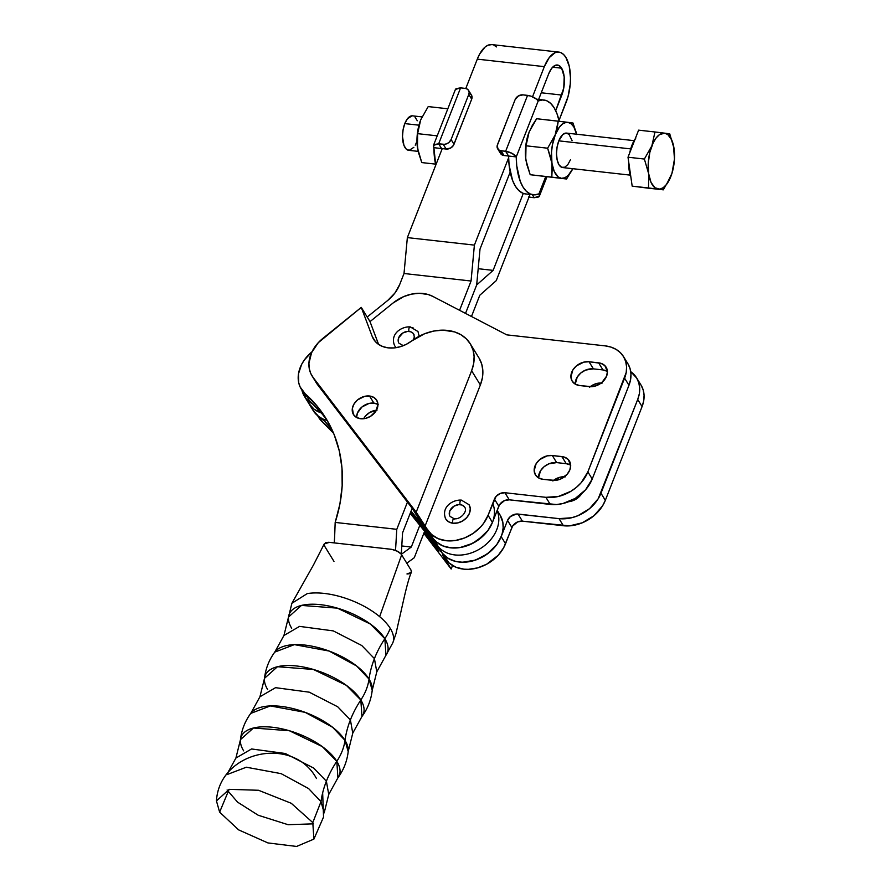 <?xml version="1.0" encoding="UTF-8"?>
<svg xmlns="http://www.w3.org/2000/svg" width="891" height="891" viewBox="0 0 891 891"><rect width="100%" height="100%" fill="white"/><g stroke="black" fill="none" stroke-linecap="round" stroke-linejoin="round"><path stroke-width="1.34" d="M372.215 690.302L369.03 679.076A104.592 80.235 148.4 0 1 374.42 658.605L376.782 671.859L374.42 658.605A104.592 80.235 -31.6 0 0 369.03 679.076L356.678 666.023L329.169 651.054L294.375 644.627L274.762 652.112L283.939 635.483L299.576 626.384L333.29 630.895L361.768 645.518L374.42 658.605L361.768 645.518L333.29 630.895L299.576 626.384L283.939 635.483L288.517 617.04L301.481 605.412L337.411 608.152L370.333 624.012L384.856 638.702A52.714 23.701 21.4 0 1 385.959 655.23L376.782 671.859L372.215 690.302A52.714 23.701 -158.6 0 0 369.03 679.076A54.195 41.576 148.4 0 1 360.833 699.992A52.714 23.701 21.4 0 1 361.935 716.52C367.671 708.69 371.101 699.947 372.215 690.302M348.192 751.592L345.006 740.365A104.592 80.235 148.4 0 1 350.397 719.895L352.758 733.159L350.397 719.895A104.592 80.235 -31.6 0 0 345.006 740.365L332.655 727.312L305.145 712.343L270.352 705.928L250.75 713.401L259.927 696.773L275.553 687.674L309.266 692.184L337.745 706.808L350.397 719.895L337.745 706.808L309.266 692.184L275.553 687.674L259.927 696.773L264.493 678.329L277.469 666.713L313.387 669.453L346.309 685.313L360.833 699.992A104.592 80.235 -31.6 0 0 350.397 719.895A104.592 80.235 148.4 0 1 360.833 699.992L361.935 716.52L352.758 733.159L348.192 751.592A52.714 23.701 -158.6 0 0 345.006 740.365A54.195 41.576 148.4 0 1 336.809 761.293A52.714 23.701 21.4 0 1 337.912 777.81C343.648 769.98 347.078 761.237 348.192 751.592M227.094 789.972L237.563 802.145L258.212 815.243L288.083 824.698L313.521 823.841M324.168 812.893L320.994 801.666A104.592 80.235 148.4 0 1 326.373 781.195L328.746 794.449L326.373 781.195A104.592 80.235 -31.6 0 0 320.994 801.666L308.642 788.602L281.122 773.644L246.328 767.218L226.726 774.702L235.903 758.063L251.54 748.963L285.254 753.485L313.732 768.098L326.373 781.195L313.732 768.098L285.254 753.485L251.54 748.963L235.903 758.063L240.47 739.63L253.445 728.003L289.375 730.743L322.297 746.602L336.809 761.293A104.592 80.235 -31.6 0 0 326.373 781.195A104.592 80.235 148.4 0 1 336.809 761.293L337.912 777.81L328.746 794.449L324.168 812.893M406.964 573.96L411.386 572.323L410.974 570.017L401.652 554.859L379.644 616.65A54.195 24.369 21.4 0 1 390.258 628.389A54.195 24.369 21.4 0 1 393.588 639.315A54.195 24.369 21.4 0 1 392.808 642.834M392.831 642.801A54.195 24.369 -158.6 0 0 393.588 639.315A54.195 24.369 -158.6 0 0 390.258 628.389A54.195 41.576 148.4 0 1 384.856 638.702A104.592 80.235 -31.6 0 0 374.42 658.605A104.592 80.235 148.4 0 1 384.856 638.702L385.959 655.23L392.831 642.801L395.972 633.657L404.046 598.006C407.12 584.708 409.57 576.154 411.386 572.323M229.11 789.381L219.631 812.147L238.632 829.877L267.924 842.931L296.569 846.45L313.899 839.11L312.797 822.582L320.994 801.644L312.797 822.582L291.246 803.281L258.535 790.272L229.243 789.337L216.446 800.92L219.631 812.147L229.11 789.381M407.655 573.971L409.983 573.581M410.784 573.113L411.497 571.766L410.974 570.017L401.652 554.859C399.892 552.097 396.372 550.226 391.071 549.257L328.656 542.285L325.627 542.675L324.112 544.479M400.939 553.924L397.341 551.251L391.84 549.368L329.392 542.352L324.235 543.933L324.647 546.228L333.969 561.397M324.224 545.325L324.647 546.228M334.27 542.897L334.648 536.493L334.27 542.897M395.526 550.415L396.785 529.321L407.443 502.112L396.785 529.321L335.172 522.416L334.648 536.493L335.172 522.416L396.785 529.321L395.526 550.415M412.177 508.293L402.565 532.818L401.284 554.336L411.308 547.029L401.785 545.96L411.308 547.029L401.284 554.336L402.565 532.818L412.177 508.293M305.257 393.855A34.682 26.607 148.4 0 1 301.303 389.167A34.682 26.607 148.4 0 1 311.961 351.856L304.388 359.908L301.637 364.386L298.496 373.752L298.73 382.818L300.122 386.95L305.257 393.855A182.087 139.687 148.4 0 1 325.995 418.458A182.087 139.687 148.4 0 1 335.172 522.416L339.894 504.094L342.166 485.907L341.977 468.131L339.315 451.013L334.225 434.797L326.774 419.728L317.062 406.018L305.257 393.855L309.623 400.961L305.257 393.855M321.172 412.8L309.623 400.961A182.087 139.687 -31.6 0 1 328.111 422.056M243.655 750.857A52.714 23.701 21.4 0 1 240.47 739.63A52.714 23.701 21.4 0 1 282.558 728.972A52.714 23.701 21.4 0 1 336.809 761.293A54.195 41.576 -31.6 0 0 345.006 740.365A52.714 23.701 -158.6 0 0 296.725 709.581A52.714 23.701 -158.6 0 0 250.75 713.401C245.014 721.242 241.584 729.985 240.47 739.63M267.668 689.556A52.714 23.701 21.4 0 1 264.493 678.329A52.714 23.701 21.4 0 1 306.571 667.682A52.714 23.701 21.4 0 1 360.833 699.992A54.195 41.576 -31.6 0 0 369.03 679.076A52.714 23.701 -158.6 0 0 320.749 648.292A52.714 23.701 -158.6 0 0 274.762 652.112C269.037 659.953 265.607 668.684 264.493 678.329M291.691 628.266A52.714 23.701 21.4 0 1 288.517 617.04A52.714 23.701 21.4 0 1 330.594 606.381A52.714 23.701 21.4 0 1 384.856 638.702A54.195 41.576 -31.6 0 0 390.258 628.389A54.195 24.369 -158.6 0 0 379.644 616.65A54.195 24.369 -158.6 0 0 343.881 597.716A54.195 24.369 -158.6 0 0 307.228 593.618L291.903 603.285L307.228 593.618A54.195 24.369 21.4 0 1 343.881 597.716A54.195 24.369 21.4 0 1 379.644 616.65L401.652 554.859M291.88 603.33L288.517 617.04M317.408 414.939L320.593 420.095L322.731 422.289L319.557 417.122L322.731 422.289L333.635 433.349A182.087 139.687 -31.6 0 0 322.731 422.289A34.682 26.607 -31.6 0 1 318.778 417.601L317.586 415.651M322.007 418.547A182.087 139.687 148.4 0 1 331.931 429.495L322.007 418.547M406.775 563.201L414.259 557.744L424.628 531.292L414.259 557.744L406.775 563.201M419.817 525.322L411.308 547.029L419.817 525.322M376.492 410.15A13.655 10.48 148.4 0 0 363.639 418.725L365.6 415.897L369.665 412.511L377.06 410.094M492.489 522.271L487.99 530.423L483.679 535.413L472.731 543.332L460.124 547.531L453.786 548.021L447.761 547.397L442.281 545.671L437.537 542.931L433.739 539.255L411.074 511.1L433.739 539.255L438.105 546.361A34.682 26.607 -31.6 0 0 479.87 548.889A34.682 26.607 -31.6 0 0 497.078 510.565A34.682 26.607 148.4 0 1 479.87 548.889A34.682 26.607 148.4 0 1 438.105 546.361L410.628 512.236L438.105 546.361L442.482 553.478L410.183 513.361L442.482 553.478A34.682 26.607 -31.6 0 0 485.885 554.948A34.682 26.607 -31.6 0 0 500.074 515.02A34.682 26.607 -31.6 0 0 498.581 512.904M492.712 503.46A34.682 26.607 148.4 0 1 475.504 541.784A34.682 26.607 148.4 0 1 433.739 539.255L442.482 553.478L446.28 557.142L451.013 559.882L456.504 561.608L462.529 562.232L475.259 560.161L487.266 553.99L496.733 544.646L500.029 539.211L502.201 533.553L503.148 527.884L502.847 522.416L500.007 514.92M369.531 396.016A13.655 10.48 148.4 0 1 376.715 400.226A13.655 10.48 148.4 0 1 374.565 412.923A13.655 10.48 148.4 0 1 360.632 418.737L356.355 417.356L353.404 414.449L352.379 408.267L354.117 403.835L357.525 399.936L364.575 396.361L369.531 396.016L373.819 397.397L376.759 400.304L377.94 404.28L376.047 410.918L370.467 416.364L365.588 418.38L360.632 418.737A13.655 10.48 148.4 0 1 353.449 414.527A13.655 10.48 148.4 0 1 355.598 401.819A13.655 10.48 148.4 0 1 369.531 396.016L373.908 403.122L369.531 396.016M377.94 404.369A13.655 10.48 -31.6 0 0 373.908 403.122L378.185 404.503M449.632 515.611A8.676 6.649 148.4 0 1 451.782 507.926A8.676 6.649 148.4 0 1 460.246 504.662A2.495 1.136 -83.6 0 1 460.034 501.822A2.495 1.136 -83.6 0 1 461.326 500.107A2.495 1.136 -83.6 0 1 461.872 500.519M445.155 517.749A13.655 10.48 -31.6 0 0 452.962 523.229A2.495 1.136 -83.6 0 1 452.762 520.389A2.495 1.136 -83.6 0 1 454.054 518.673A2.495 1.136 -83.6 0 1 454.588 519.085M315.069 380.435L313.198 377.572A34.682 26.607 148.4 0 1 312.017 375.857L316.383 382.963A34.682 26.607 -31.6 0 0 317.564 384.689L412.633 508.906L421.376 523.117L433.427 538.866L421.376 523.117L412.633 508.906L317.564 384.689L313.198 377.572L416.208 512.169L471.629 370.756L473.644 363.639L474.112 356.634L473.021 349.996L470.392 344.004L466.349 338.87L461.026 334.793L454.644 331.931L442.983 330.149L433.761 331.051L424.517 333.791L411.653 340.997A43.369 33.268 148.4 0 1 447.438 330.405A43.369 33.268 148.4 0 1 470.248 343.748A43.369 33.268 148.4 0 1 471.629 370.756L480.36 384.968A43.369 33.268 -31.6 0 0 478.979 357.97L470.248 343.748M312.017 375.857A34.682 26.607 148.4 0 1 322.932 338.335L361.278 307.395L372.171 336.341L374.588 340.674L378.207 344.149L382.84 346.588L388.253 347.869L394.145 347.924L400.226 346.744L406.162 344.394L411.653 340.997A28.178 21.618 148.4 0 1 373.574 339.204A28.178 21.618 148.4 0 1 372.171 336.341L375.501 341.754L372.171 336.341L361.278 307.395L370.01 321.606L393.098 302.973A34.682 26.607 148.4 0 1 423.025 293.484A34.682 26.607 148.4 0 1 432.736 296.358L428.125 294.509L419.271 293.284L411.508 294.13L403.746 296.58L393.098 302.973L370.01 321.606L361.278 307.395L318.31 342.667L311.572 352.691L308.921 363.405L309.255 368.551L310.692 373.329L313.198 377.572L416.208 512.169L433.427 538.866L436 541.661L442.638 545.827L450.813 547.854L459.867 547.575L469.067 545.014L477.687 540.369L488.045 530.345L492.433 522.416L499.495 504.796L504.551 500.575L509.284 499.829L556.474 504.54L562.867 503.538L575.263 498.403L585.565 489.794L592.225 479.013L628.968 385.268L630.583 379.577L630.962 373.975L630.082 368.662L627.977 363.873M398.533 342.4A8.676 6.649 148.4 0 1 400.683 334.715A8.676 6.649 148.4 0 1 409.147 331.452A2.495 1.136 -83.6 0 1 408.936 328.612A2.495 1.136 -83.6 0 1 410.228 326.897A2.495 1.136 -83.6 0 1 410.773 327.309L413.045 327.788M398.934 343.202L402.966 345.463A2.495 1.136 96.4 0 0 402.053 346.142A2.495 1.136 -83.6 0 1 402.955 345.463A2.495 1.136 -83.6 0 1 403.178 345.541M394.691 345.819C389.534 334.125 401.44 326.273 410.239 326.897A2.495 1.136 96.4 0 0 408.936 328.612A2.495 1.136 96.4 0 0 409.147 331.452A8.676 6.649 148.4 0 1 414.115 334.927M398.377 341.955L398.656 337.8L402.899 332.956L407.599 331.419L410.584 331.753L412.923 333.145M575.274 384.01L577.245 377.049L580.821 372.973L585.587 370.088L593.406 368.863L602.984 369.943L607.462 371.391M538.543 477.754L540.514 470.793L544.078 466.717L548.856 463.832L556.663 462.607L566.242 463.688L570.73 465.124M479.135 358.215L481.764 364.219L482.855 370.845L482.387 377.851L480.36 384.968L424.951 526.392L416.208 512.169L471.629 370.756L480.36 384.968L424.951 526.392L431.634 534.544L438.272 538.721L446.447 540.748L455.49 540.469L464.701 537.908L473.321 533.264L480.672 526.904L483.679 523.24L488.068 515.299A34.682 26.607 148.4 0 1 460.124 539.467A34.682 26.607 148.4 0 1 429.05 531.76L433.427 538.866A34.682 26.607 -31.6 0 0 464.489 546.573A34.682 26.607 -31.6 0 0 492.433 522.416L488.068 515.299L494.427 499.083L498.793 506.188L492.433 522.416L488.068 515.299L496.087 496.387L500.185 493.469L504.919 492.723L509.284 499.829A8.676 6.649 -31.6 0 0 498.793 506.188L494.427 499.083A8.676 6.649 148.4 0 1 504.919 492.723L545.905 497.323L550.27 504.429L509.284 499.829L504.919 492.723L545.905 497.323L558.49 496.432L570.886 491.297L576.41 487.355L581.199 482.688L587.86 471.907A34.682 26.607 148.4 0 1 545.905 497.323L550.27 504.429A34.682 26.607 -31.6 0 0 592.225 479.013L587.86 471.907L624.591 378.163L628.968 385.268L592.225 479.013L587.86 471.907L626.217 372.471L626.585 366.858L625.716 361.557L623.611 356.756L620.37 352.658L616.115 349.395L611.014 347.111L605.256 345.886L506.79 334.86L432.736 296.358L506.79 334.86L605.256 345.886A34.682 26.607 148.4 0 1 623.488 356.567A34.682 26.607 148.4 0 1 624.591 378.163L628.968 385.268A34.682 26.607 -31.6 0 0 627.865 363.673L623.488 356.567M370.01 321.606L378.608 344.427L370.01 321.606M356.6 417.578L357.38 413.134L361.891 407.042L368.952 403.467L373.908 403.122A13.655 10.48 -31.6 0 0 356.6 417.489M449.476 515.165L449.755 511.011L453.998 506.166L458.698 504.629L461.683 504.963L464.022 506.355M445.79 519.03C440.633 507.335 452.539 499.483 461.338 500.107A2.495 1.136 96.4 0 0 460.034 501.822A2.495 1.136 96.4 0 0 460.246 504.662A8.676 6.649 148.4 0 1 465.202 508.137M450.033 516.412L454.054 518.673A2.495 1.136 96.4 0 0 452.762 520.389A2.495 1.136 96.4 0 0 452.962 523.229A13.655 10.48 -31.6 0 0 466.294 518.083A13.655 10.48 -31.6 0 0 469.691 505.988M438.851 551.54L424.194 532.395L438.851 551.54L432.157 540.659L438.851 551.54M452.539 565.518L451.169 569.026L423.838 533.308L451.169 569.026L442.426 554.815L451.169 569.026L452.539 565.518M641.097 385.19L643.191 389.991L644.07 395.292L643.692 400.894L642.077 406.586L605.334 500.33L602.539 505.899L593.896 515.778L582.313 522.794L569.583 525.857L522.393 521.157L517.66 521.892L512.603 526.113L503.638 547.776L498.147 555.327L486.609 564.248L477.598 567.89L468.388 569.327L463.921 569.182L455.758 567.155L449.109 562.978L442.192 553.122L446.536 560.183A34.682 26.607 -31.6 0 0 477.598 567.89A34.682 26.607 -31.6 0 0 505.542 543.733L501.176 536.627A34.682 26.607 148.4 0 1 473.232 560.784A34.682 26.607 148.4 0 1 442.17 553.077L447.839 558.212L455.312 561.341L459.556 562.076L464.011 562.221L473.232 560.784L482.231 557.142L490.306 551.585L496.788 544.557L501.176 536.627L507.536 520.4L511.902 527.505L505.542 543.733L501.176 536.627L507.536 520.4A8.676 6.649 148.4 0 1 518.027 514.051L522.393 521.157A8.676 6.649 -31.6 0 0 511.902 527.505L507.536 520.4L510.398 516.535L516.479 514.018L559.013 518.64L563.39 525.746L522.393 521.157L518.027 514.051L559.013 518.64L563.39 525.746A34.682 26.607 -31.6 0 0 605.334 500.33L600.968 493.224A34.682 26.607 148.4 0 1 559.013 518.64L571.61 517.76L577.947 515.689L589.519 508.672L598.173 498.793L637.711 399.48L642.077 406.586L605.334 500.33L600.968 493.224L637.711 399.48L642.077 406.586A34.682 26.607 -31.6 0 0 640.974 384.99L636.597 377.884A34.682 26.607 148.4 0 1 637.711 399.48L639.326 393.789L639.693 388.186L638.825 382.885L636.72 378.085L630.739 371.692A34.682 26.607 148.4 0 1 636.597 377.884M446.536 560.183L442.426 554.815L446.536 560.183M602.138 383.074L594.33 384.299L589.564 387.195M568.213 501.744L575.965 499.205L581.812 493.503M565.406 476.819L560.216 477.186L552.821 480.928M607.406 371.358A14.312 10.97 -31.6 0 0 602.984 369.943L598.607 362.837A14.312 10.97 148.4 0 1 606.136 367.237A14.312 10.97 148.4 0 1 603.886 380.546A14.312 10.97 148.4 0 1 589.285 386.627L579.707 385.558L575.218 384.11L572.133 381.07L570.908 376.904L572.88 369.943L576.444 365.867L583.839 362.125L589.029 361.757L600.991 363.339L604.844 365.622L607.417 371.48L606.593 376.147L601.87 382.517L597.093 385.413L591.836 386.672L579.707 385.558A14.312 10.97 148.4 0 1 572.178 381.148A14.312 10.97 148.4 0 1 574.439 367.838A14.312 10.97 148.4 0 1 589.029 361.757L598.607 362.837L602.984 369.943L593.406 368.863L589.029 361.757L593.406 368.863A14.312 10.97 -31.6 0 0 575.285 384.144M570.663 465.091A14.312 10.97 -31.6 0 0 566.242 463.688L561.876 456.571A14.312 10.97 148.4 0 1 569.394 460.981A14.312 10.97 148.4 0 1 567.144 474.29A14.312 10.97 148.4 0 1 552.543 480.372L542.964 479.302L538.487 477.854L535.391 474.814L534.166 470.648L536.137 463.688L539.712 459.611L547.107 455.869L552.297 455.501L564.248 457.083L568.113 459.366L570.674 465.225L569.85 469.891L567.11 474.335L560.361 479.158L555.104 480.416L542.964 479.302A14.312 10.97 148.4 0 1 535.446 474.892A14.312 10.97 148.4 0 1 537.696 461.583A14.312 10.97 148.4 0 1 552.297 455.501L561.876 456.571L566.242 463.688L556.663 462.607L552.297 455.501L556.663 462.607A14.312 10.97 -31.6 0 0 538.543 477.888M396.239 347.646L394.646 345.741M418.002 331.586L419.182 336.252M469.1 504.796L470.27 508.772L469.49 513.227L466.862 517.471L462.808 520.856L457.929 522.883L452.962 523.229L448.685 521.848L445.734 518.952M553.434 480.438A14.312 10.97 148.4 0 1 564.515 476.752M581.712 493.659A14.312 10.97 148.4 0 1 568.636 501.7M590.176 386.694A14.312 10.97 148.4 0 1 601.258 383.007M421.966 116.899L412.544 115.841A17.341 7.93 96.4 0 0 404.792 123.604L418.959 125.186L404.792 123.604L407.399 118.804L412.076 115.819M635.172 138.94A25.215 11.538 96.4 0 0 632.009 145.044L632.744 145.133L632.009 145.044L635.795 138.072M634.091 140.655L566.553 133.093A17.341 7.93 96.4 0 0 558.802 140.845L630.705 148.908L558.802 140.845L562.923 134.43L566.086 133.071L569.037 134.329L572.078 140.633M435.554 164.122L421.777 162.574L435.554 164.122M420.196 121.176A28.178 12.897 96.4 0 0 420.162 121.287A28.178 12.897 96.4 0 0 417.311 146.692L417.612 133.65L437.225 135.844L417.612 133.65L417.467 147.861L421.777 162.574L418.146 151.559L416.966 140.945L417.89 130.008L420.184 121.209M417.612 133.65L420.686 119.873L428.215 106.586L447.828 108.78L428.215 106.586L420.686 119.862A28.178 12.897 96.4 0 0 420.686 119.873L417.612 133.65M417.467 147.861A28.178 12.897 96.4 0 0 417.467 147.873L417.311 146.703A28.178 12.897 96.4 0 0 417.333 146.837M471.506 95.148L471.695 99.168L453.486 145.322L450.824 147.917L446.146 149.042L441.591 148.53L438.673 143.796L460.591 87.864L466.227 88.61L467.987 89.646L469.156 92.308L468.777 94.424L471.695 99.168A6.504 4.99 -31.6 0 0 471.484 95.114L468.566 90.381A6.504 4.99 148.4 0 1 468.777 94.424L471.695 99.168L454.009 144.275L451.102 139.542L468.777 94.424L451.102 139.542A6.504 4.99 148.4 0 1 443.228 144.309L446.146 149.042A6.504 4.99 -31.6 0 0 454.009 144.275L451.102 139.542L448.953 142.437L446.781 143.752L444.397 144.331L438.673 143.796L460.591 87.864L465.147 88.376A6.504 4.99 148.4 0 1 468.566 90.381M469.145 93.343L470.905 94.379M438.673 143.796L443.228 144.309L446.146 149.042L441.557 148.552L438.673 143.796L433.483 145.378L433.884 147.672L433.371 145.924L434.095 144.576L438.673 143.796M455.29 89.991L456.014 88.643L460.591 87.864L455.401 89.445L433.483 145.378M441.568 148.541L433.884 147.672A47.691 21.818 96.4 0 0 435.766 165.091L433.884 147.672L441.557 148.541A47.691 21.818 -83.6 0 0 441.58 150.289L441.546 148.53M528.552 196.989L534.188 197.724L532.328 194.695L534.188 197.724L529.633 197.212A6.504 4.99 -31.6 0 1 528.987 197.111M497.657 148.786L500.575 153.519A6.504 4.99 -31.6 0 0 503.994 155.524L516.257 156.894L511.924 153.285L505.642 151.292L508.549 156.036L516.268 156.916L538.186 100.984A47.691 21.818 -83.6 0 1 543.878 100.015A47.691 21.818 -83.6 0 1 559.18 121.265L556.953 113.614L554.113 107.744L550.683 103.412L546.773 100.783L542.552 99.959L538.175 100.961L536.46 99.079L530.713 96.05L522.995 94.858L518.317 95.983L515.132 99.614A6.504 4.99 148.4 0 1 522.995 94.858L527.561 95.37L505.642 151.292C510.476 152.094 514.007 153.965 516.257 156.894L516.735 165.815L520.199 181.196L523.028 187.065L526.47 191.398L530.379 194.038L534.6 194.862L538.977 193.848L545.693 176.663L538.966 193.826L539.378 196.143L534.188 197.724L538.765 196.944L539.5 195.597L538.977 193.848A47.691 21.818 -83.6 0 1 533.264 194.806A47.691 21.818 -83.6 0 1 516.257 156.894L538.186 100.984C535.925 98.032 532.395 96.161 527.561 95.37L505.642 151.292L501.076 150.791A6.504 4.99 148.4 0 1 497.657 148.786A6.504 4.99 148.4 0 1 497.456 144.732L515.132 99.614L497.156 145.801L498.247 149.521L499.996 150.557L505.642 151.292L508.549 156.036L503.994 155.524L501.076 150.791L503.994 155.524L501.956 154.867L499.996 151.593M525.69 193.948L522.716 193.18L518.807 190.54L515.366 186.208L512.537 180.338L509.073 164.958L508.605 156.059A47.691 21.818 96.4 0 0 525.601 193.937L533.264 194.806M576.733 134.563L573.815 126.89L571.042 123.704L567.845 122.334L573.002 123.014L576.677 134.229L573.002 123.014L566.153 122.357L562.711 123.838L559.392 127.135L555.16 134.931A28.178 12.897 -83.6 0 1 567.845 122.334L558.234 121.154L557.243 127.992L552.364 145.066L551.518 152.372L551.941 162.919A28.178 12.897 -83.6 0 1 555.16 134.931L547.631 148.207L554.28 171.551L558.2 176.953L561.408 178.323A28.178 12.897 -83.6 0 1 551.941 162.919L551.796 177.142L561.408 178.323L564.827 177.788L568.235 175.382L572.813 168.655L566.565 179.002L572.813 168.689A28.178 12.897 -83.6 0 1 561.408 178.323L530.19 174.714L526.57 163.699L525.523 156.627L525.779 145.79L528.608 133.349M529.109 132.002A28.178 12.897 96.4 0 0 529.109 132.013L536.638 118.726L558.234 121.154L555.16 134.931L547.631 148.207L526.024 145.79L528.586 133.405A28.178 12.897 96.4 0 0 525.735 158.832L526.024 145.79L525.735 158.843A28.178 12.897 96.4 0 0 525.746 158.977M528.619 133.316A28.178 12.897 96.4 0 0 528.575 133.427L532.406 125.208L536.638 118.726L567.845 122.334A28.178 12.897 -83.6 0 1 576.655 134.218M525.89 160.001A28.178 12.897 96.4 0 0 525.89 160.012L530.19 174.714L566.565 179.002L530.19 174.714L551.796 177.142L552.309 166.584L551.251 159.233L547.631 148.207L526.024 145.79L529.109 132.013M570.452 159.801L567.845 164.601L564.749 167.23L561.631 167.274L558.969 164.746L557.176 160.024L556.507 153.82L557.075 147.093L558.802 140.845A17.341 7.93 96.4 0 0 556.83 158.13A17.341 7.93 96.4 0 0 562.7 167.564L630.227 175.126M670.834 176.563L663.305 189.839L648.537 187.968L648.67 173.756L644.371 159.044L651.889 145.768L644.371 159.044L648.67 173.756L648.537 187.968L663.305 189.839L670.834 176.563A28.178 12.897 -83.6 0 1 658.137 189.159A28.178 12.897 -83.6 0 1 648.67 173.756A28.178 12.897 -83.6 0 1 651.889 145.768L654.974 131.979L664.586 133.16L667.782 134.541L671.703 139.932L673.473 145.4L674.465 159.11L671.948 173.366L666.591 184.359L663.283 187.645L659.841 189.126L654.941 187.778L651.02 182.388L648.67 173.756L648.258 163.209L649.84 152.35L653.17 142.838L656.132 137.971L659.44 134.675L664.586 133.16L654.974 131.979L651.889 145.768A28.178 12.897 -83.6 0 1 664.586 133.16A28.178 12.897 -83.6 0 1 674.053 148.563L669.742 133.85L664.586 133.16L669.742 133.85L674.053 148.563A28.178 12.897 -83.6 0 1 674.197 149.733A28.178 12.897 -83.6 0 1 671.357 175.148A28.178 12.897 -83.6 0 1 670.834 176.563L671.335 175.215M674.186 149.632L674.053 148.563M630.839 176.886L628.946 168.599L628.701 162.028A25.215 11.538 96.4 0 0 630.839 176.886M629.781 152.673L632.009 145.044A25.215 11.538 96.4 0 0 629.781 152.673M646.944 188.012L632.176 186.141L628.01 157.217L638.613 130.153L628.01 157.217L632.176 186.141L663.305 189.839L646.944 188.012M648.537 187.968L632.176 186.141L648.537 187.968M644.371 159.044L628.01 157.217L644.371 159.044M654.974 131.979L638.613 130.153L654.974 131.979M416.442 142.549L415.228 145.188M413.836 147.349L409.158 150.334L406.207 149.075L403.935 145.378L402.498 136.579L403.066 129.841L404.792 123.604A17.341 7.93 96.4 0 0 402.821 140.878A17.341 7.93 96.4 0 0 408.691 150.312L418.113 151.37M415.028 117.089L417.3 120.775M561.62 68.184A19.513 8.921 -83.6 0 1 561.82 95.07L541.26 92.775L561.82 95.07L555.706 110.673L563.758 88.053L564.192 76.849L561.62 68.184L552.654 67.181L561.62 68.184L558.635 65.344L555.126 65.399L551.64 68.351L548.711 73.753A19.513 8.921 -83.6 0 1 557.432 65.021A19.513 8.921 -83.6 0 1 561.62 68.184M558.88 52.101L491.843 44.595A32.51 14.88 96.4 0 0 477.298 59.14L544.334 66.647A32.51 14.88 -83.6 0 1 558.88 52.101A32.51 14.88 -83.6 0 1 565.863 57.369L563.524 54.429L560.873 52.636L558.011 52.057L555.037 52.725L549.224 57.648L544.334 66.647L532.551 96.74L544.334 66.647L477.298 59.14L479.57 54.206L485.027 47.112L487.99 45.218L491.899 44.595M313.264 404.325A34.682 26.607 148.4 0 1 304.444 396.372A34.682 26.607 148.4 0 1 301.915 390.158L304.299 396.116L306.749 399.435L313.543 404.469M327.008 420.429A34.682 26.607 -31.6 0 1 313.186 410.584L308.821 403.478A34.682 26.607 -31.6 0 0 321.272 412.923A34.682 26.607 148.4 0 1 308.821 403.478L304.444 396.372M476.674 284.953L465.525 313.398L476.674 284.953L480.015 249.057L510.175 172.086L480.015 249.057L476.674 284.953L493.124 270.374L476.674 284.953L465.525 313.398L476.674 284.953M471.473 316.494L479.804 295.233L496.242 280.654L530.034 194.438L496.242 280.654L479.804 295.233L471.473 316.494M559.013 120.497L568.046 96.562L570.24 84.166L570.485 77.851L569.238 66.235L565.863 57.369A32.51 14.88 -83.6 0 1 566.186 102.175L559.013 120.497M508.616 157.796L474.391 245.114L471.061 281.021L459.578 310.313L471.061 281.021L404.013 273.504L407.354 237.607L474.391 245.114L471.061 281.021L404.013 273.504L407.354 237.607L442.237 148.608L407.354 237.607L474.391 245.114L508.616 157.796M538.643 99.424L548.711 73.753L538.643 99.424M523.284 193.403L493.124 270.374L478.189 268.703L493.124 270.374L523.284 193.403M367.192 317.029L387.641 300.523L394.847 293.117L399.669 284.597L404.013 273.504L399.669 284.597A34.682 26.607 148.4 0 1 387.641 300.523L367.192 317.029M313.042 410.339L318.599 416.453L322.286 418.681M465.793 88.487L477.298 59.14L465.793 88.487M493.826 45.118L496.487 46.922M322.096 413.179L314.233 409.348L308.665 403.233L314.233 409.348L322.096 413.168M322.653 792.89L323.556 816.991L313.899 839.11M301.303 389.167L305.669 396.283M216.446 800.92C219.342 751.068 293.083 734.919 316.472 778.522M324.235 543.933L313.543 564.849L291.925 603.24M500.074 515.02L497.178 510.32M410.239 326.897L417.957 331.508M413.702 334.125L414.326 336.976L413.491 339.683M403.701 345.519L402.966 345.463M461.338 500.107L469.056 504.718M464.801 507.324C467.964 511.668 459.823 520.099 454.054 518.673M546.951 176.808L539.4 196.087M536.226 99.157L543.878 100.015"/></g></svg>
